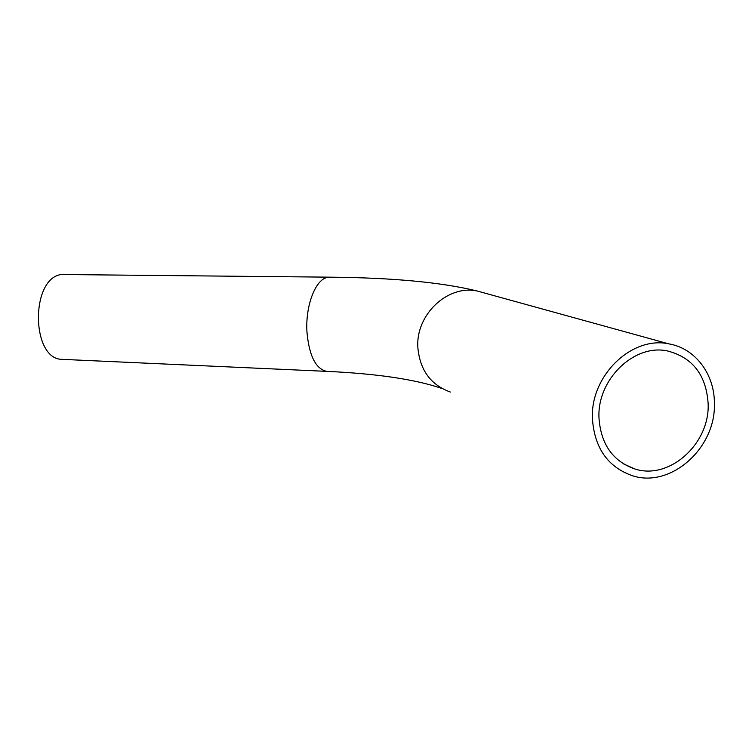 <?xml version="1.0" encoding="UTF-8"?>
<svg xmlns="http://www.w3.org/2000/svg" width="752" height="752" viewBox="0 0 752 752"><rect width="100%" height="100%" fill="white"/><g stroke="black" fill="none" stroke-linecap="round" stroke-linejoin="round"><path stroke-width="1.13" d="M592.416 418.667C594.475 447.929 607.738 466.926 632.206 475.659C670.643 488.584 716.073 448.051 714.4 403.288C714.541 373.951 695.092 348.129 668.669 343.833C631.548 335.796 590.235 375.915 592.416 418.667M708.158 404.078C706.391 375.276 692.846 357.576 667.513 350.958C634.227 343.551 597.05 379.478 598.977 417.839C600.82 444.169 612.777 461.22 634.867 468.975C669.205 480.312 709.672 444.047 708.158 404.078M329.451 277.159L61.241 274.518C30.212 278.494 31.189 359.484 62.106 359.353L63.384 359.418M484.899 293.13L477.229 291.015C447.525 284.538 415.499 314.825 417.868 347.64C419.917 370.134 430.746 384.939 450.354 392.046M668.669 343.833L477.229 291.015C441.697 282.329 392.666 277.714 330.137 277.168L326.782 277.573C315.079 280.252 305.274 306.496 306.966 332.083C309.138 355.715 315.68 368.8 326.594 371.356L327.628 371.403M441.997 388.502C415.583 379.403 377.119 373.678 326.594 371.356L62.106 359.353M634.867 468.975L623.201 463.73"/></g></svg>
